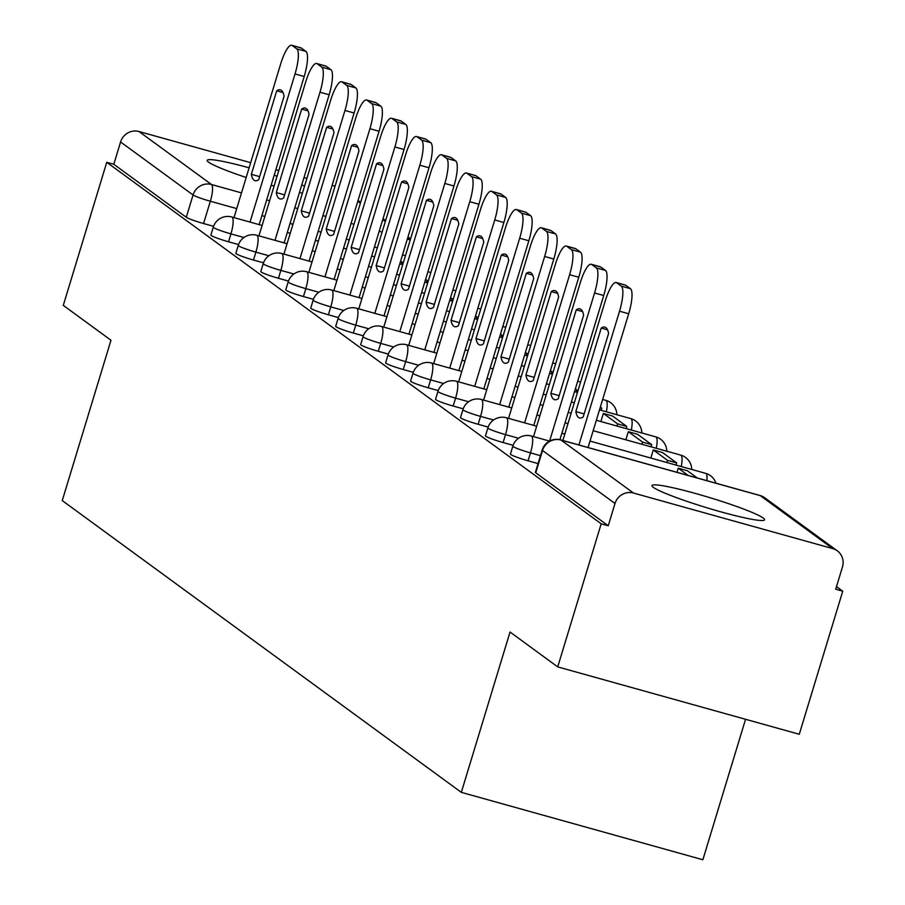 <?xml version="1.0" encoding="UTF-8"?>
<svg xmlns="http://www.w3.org/2000/svg" width="905" height="905" viewBox="0 0 905 905"><rect width="100%" height="100%" fill="white"/><g stroke="black" fill="none" stroke-linecap="round" stroke-linejoin="round"><path stroke-width="1.36" d="M510.431 454.061A15.091 1.346 16.9 0 0 510.793 454.525A15.091 1.346 16.9 0 0 528.079 460.792L530.477 452.885A15.091 1.346 -163.1 0 1 513.192 446.618A15.091 1.346 -163.1 0 1 512.841 446.154L510.431 454.061M485.476 435.814A15.091 1.346 16.9 0 0 485.827 436.267A15.091 1.346 16.9 0 0 503.112 442.545L505.51 434.626A15.091 1.346 -163.1 0 1 488.236 428.359A15.091 1.346 -163.1 0 1 487.874 427.907L485.476 435.814M460.509 417.567A15.091 1.346 16.9 0 0 460.871 418.019A15.091 1.346 16.9 0 0 478.145 424.287L480.555 416.379A15.091 1.346 -163.1 0 1 463.269 410.112A15.091 1.346 -163.1 0 1 462.919 409.66L460.509 417.567M435.554 399.309A15.091 1.346 16.9 0 0 435.905 399.772A15.091 1.346 16.9 0 0 453.19 406.04L455.588 398.132A15.091 1.346 -163.1 0 1 438.303 391.865A15.091 1.346 -163.1 0 1 437.952 391.401L435.554 399.309M410.587 381.062A15.091 1.346 16.9 0 0 410.938 381.525A15.091 1.346 16.9 0 0 428.223 387.793L430.633 379.885A15.091 1.346 -163.1 0 1 413.347 373.607A15.091 1.346 -163.1 0 1 412.997 373.154L410.587 381.062M385.632 362.815A15.091 1.346 16.9 0 0 385.983 363.267A15.091 1.346 16.9 0 0 403.268 369.534L405.666 361.627A15.091 1.346 -163.1 0 1 388.381 355.36A15.091 1.346 -163.1 0 1 388.03 354.907L385.632 362.815M360.665 344.556A15.091 1.346 16.9 0 0 361.016 345.02A15.091 1.346 16.9 0 0 378.301 351.287L380.711 343.38A15.091 1.346 -163.1 0 1 363.425 337.113A15.091 1.346 -163.1 0 1 363.063 336.649L360.665 344.556M335.698 326.309A15.091 1.346 16.9 0 0 336.06 326.773A15.091 1.346 16.9 0 0 353.346 333.04L355.744 325.133A15.091 1.346 -163.1 0 1 338.459 318.854A15.091 1.346 -163.1 0 1 338.108 318.402L335.698 326.309M310.743 308.062A15.091 1.346 16.9 0 0 311.094 308.515A15.091 1.346 16.9 0 0 328.379 314.782L330.789 306.874A15.091 1.346 -163.1 0 1 313.503 300.607A15.091 1.346 -163.1 0 1 313.141 300.155L310.743 308.062M285.776 289.804A15.091 1.346 16.9 0 0 286.138 290.267A15.091 1.346 16.9 0 0 303.424 296.535L305.822 288.627A15.091 1.346 -163.1 0 1 288.537 282.36A15.091 1.346 -163.1 0 1 288.186 281.896L285.776 289.804M260.821 271.557A15.091 1.346 16.9 0 0 261.172 272.02A15.091 1.346 16.9 0 0 278.457 278.288L280.855 270.38A15.091 1.346 -163.1 0 1 263.581 264.102A15.091 1.346 -163.1 0 1 263.219 263.649L260.821 271.557M235.854 253.31A15.091 1.346 16.9 0 0 236.216 253.762A15.091 1.346 16.9 0 0 253.491 260.029L255.9 252.122A15.091 1.346 -163.1 0 1 238.615 245.855A15.091 1.346 -163.1 0 1 238.264 245.402L235.854 253.31M210.899 235.051A15.091 1.346 16.9 0 0 211.25 235.515A15.091 1.346 16.9 0 0 228.535 241.782L230.933 233.875A15.091 1.346 -163.1 0 1 213.648 227.608A15.091 1.346 -163.1 0 1 213.297 227.144L210.899 235.051M304.578 186.068A58.848 5.272 16.9 0 0 301.75 184.948M277.066 176.215A58.848 5.272 16.9 0 0 274.181 175.276M249.113 167.81A58.848 5.272 16.9 0 0 207.166 160.355A58.848 5.272 16.9 0 0 208.546 162.131A58.848 5.272 16.9 0 0 246.171 177.482M763.232 518.022A58.848 5.272 16.9 0 0 702.789 495.555A58.848 5.272 16.9 0 0 651.996 485.589A58.848 5.272 16.9 0 0 653.376 487.376A58.848 5.272 16.9 0 0 713.83 509.832A58.848 5.272 16.9 0 0 764.612 519.798A58.848 5.272 16.9 0 0 763.232 518.022M557.718 666.894L510.035 632.029L461.324 792.361L62.253 500.589L110.976 340.246L63.293 305.381L106.756 162.3L601.192 523.803L557.718 666.894L799.273 734.272L842.747 591.191L836.492 586.621M745.55 719.283L702.868 859.75L461.324 792.361M271.161 185.22A58.848 5.272 16.9 0 0 274.079 186.057M299.453 192.527A58.848 5.272 16.9 0 0 302.428 193.161M842.747 591.191L835.7 589.223L842.476 566.937A15.091 14.559 126.2 0 0 832.758 548.622L633.466 493.033A15.091 14.559 126.2 0 0 615.004 503.485L542.525 450.486A15.091 1.346 -163.1 0 1 542.174 450.023L535.398 472.32A15.091 1.346 -163.1 0 0 535.749 472.772L542.525 450.486A15.091 14.559 126.2 0 1 560.976 440.034L633.466 493.033M601.192 523.803L608.239 525.771L615.004 503.485M213.58 226.318L203.568 223.535L210.345 201.238A15.091 1.346 -163.1 0 1 193.059 194.971L120.58 141.972A15.091 14.559 -53.8 0 1 139.031 131.53L250.674 162.674M275.878 169.699L278.797 170.513M304.001 177.55L306.919 178.364M332.124 185.389L335.042 186.204M120.58 141.972L113.804 164.269L106.756 162.3M538.056 463.575L528.079 460.792M513.112 445.328L503.112 442.545M488.157 427.081L478.145 424.287M463.19 408.834L453.19 406.04M438.235 390.575L428.223 387.793M413.268 372.328L403.268 369.534M388.302 354.081L378.301 351.287M363.346 335.823L353.346 333.04M338.38 317.576L328.379 314.782M313.424 299.329L303.424 296.535M288.457 281.07L278.457 278.288M263.502 262.823L253.491 260.029M238.535 244.576L228.535 241.782M608.239 525.771L535.749 472.772M113.804 164.269L186.283 217.268A15.091 1.346 16.9 0 0 203.568 223.535M250.029 222.087L295.03 73.95A22.636 5.588 -74.4 0 0 296.783 48.87L292.145 45.488A22.636 5.588 105.6 0 0 291.681 45.25A22.636 5.588 105.6 0 0 280.799 63.542L233.988 217.607M284.08 96.19A46.777 11.55 -74.4 0 0 280.392 89.844A46.777 11.55 -74.4 0 0 276.715 90.805L251.341 174.326A46.777 11.55 105.6 0 0 255.029 180.672A46.777 11.55 105.6 0 0 258.706 179.71L284.08 96.19M400.463 261.692L402.103 262.156L400.644 261.093M402.103 262.156L401.435 264.328M300.313 47.761A22.636 5.588 105.6 0 1 300.833 47.807A22.636 5.588 105.6 0 1 301.308 48.033L292.145 45.488M259.181 224.644L304.193 76.506A22.636 5.588 -74.4 0 0 305.947 51.427L301.308 48.033M259.633 176.633L251.341 174.326M283.027 92.57L276.715 90.805M274.996 240.334L319.997 92.208A22.636 5.588 -74.4 0 0 321.75 67.128L317.112 63.735A22.636 5.588 105.6 0 0 316.637 63.497A22.636 5.588 105.6 0 0 305.754 81.789L258.943 235.866M309.035 114.437A46.777 11.55 -74.4 0 0 305.347 108.091A46.777 11.55 -74.4 0 0 301.67 109.064L276.308 192.573A46.777 11.55 105.6 0 0 279.996 198.93A46.777 11.55 105.6 0 0 283.661 197.957L309.035 114.437M425.418 279.95L427.058 280.403L425.61 279.34M427.058 280.403L426.402 282.575M325.268 66.008A22.636 5.588 105.6 0 1 325.789 66.054A22.636 5.588 105.6 0 1 326.264 66.291L317.112 63.735M284.147 242.891L329.149 94.765A22.636 5.588 -74.4 0 0 330.902 69.685L326.264 66.291M284.6 194.892L276.308 192.573M307.994 110.817L301.67 109.064M299.951 258.592L344.963 110.455A22.636 5.588 -74.4 0 0 346.717 85.375L342.067 81.982A22.636 5.588 105.6 0 0 341.604 81.755A22.636 5.588 105.6 0 0 330.721 100.048L283.91 254.113M334.002 132.696A46.777 11.55 -74.4 0 0 330.314 126.338A46.777 11.55 -74.4 0 0 326.637 127.311L301.263 210.82A46.777 11.55 105.6 0 0 304.951 217.177A46.777 11.55 105.6 0 0 308.628 216.205L334.002 132.696M450.385 298.198L452.025 298.65L450.566 297.587M452.025 298.65L451.357 300.822M350.235 84.256A22.636 5.588 105.6 0 1 350.755 84.301A22.636 5.588 105.6 0 1 351.231 84.538L342.067 81.982M309.103 261.138L354.115 113.012A22.636 5.588 -74.4 0 0 355.869 87.932L351.231 84.538M309.555 213.139L301.263 210.82M332.95 129.076L326.637 127.311M324.918 276.84L369.919 128.702A22.636 5.588 -74.4 0 0 371.672 103.623L367.034 100.229A22.636 5.588 105.6 0 0 366.559 100.003A22.636 5.588 105.6 0 0 355.676 118.295L308.865 272.36M358.957 150.943A46.777 11.55 -74.4 0 0 355.269 144.596A46.777 11.55 -74.4 0 0 351.604 145.558L326.23 229.078A46.777 11.55 105.6 0 0 329.918 235.424A46.777 11.55 105.6 0 0 333.583 234.463L358.957 150.943M475.34 316.445L476.98 316.908L475.532 315.845M476.98 316.908L476.324 319.08M375.19 102.514A22.636 5.588 105.6 0 1 375.722 102.559A22.636 5.588 105.6 0 1 376.186 102.785L367.034 100.229M334.069 279.396L379.071 131.259A22.636 5.588 -74.4 0 0 380.824 106.179L376.186 102.785M334.522 231.386L326.23 229.078M357.916 147.323L351.604 145.558M349.873 295.087L394.885 146.961A22.636 5.588 -74.4 0 0 396.639 121.881L391.989 118.487A22.636 5.588 105.6 0 0 391.526 118.25A22.636 5.588 105.6 0 0 380.643 136.542L333.832 290.618M383.924 169.19A46.777 11.55 -74.4 0 0 380.236 162.843A46.777 11.55 -74.4 0 0 376.559 163.816L351.185 247.325A46.777 11.55 105.6 0 0 354.873 253.683A46.777 11.55 105.6 0 0 358.55 252.71L383.924 169.19M500.307 334.703L501.947 335.155L500.488 334.092M501.947 335.155L501.28 337.327M400.157 120.761A22.636 5.588 105.6 0 1 400.677 120.806A22.636 5.588 105.6 0 1 401.153 121.044L391.989 118.487M359.036 297.643L404.037 149.506A22.636 5.588 -74.4 0 0 405.791 124.426L401.153 121.044M359.477 249.644L351.185 247.325M382.872 165.57L376.559 163.816M374.84 313.345L419.841 165.208A22.636 5.588 -74.4 0 0 421.594 140.128L416.956 136.734A22.636 5.588 105.6 0 0 416.481 136.508A22.636 5.588 105.6 0 0 405.598 154.8L358.787 308.865M408.879 187.448A46.777 11.55 -74.4 0 0 405.191 181.091A46.777 11.55 -74.4 0 0 401.526 182.063L376.152 265.572A46.777 11.55 105.6 0 0 379.84 271.93A46.777 11.55 105.6 0 0 383.505 270.957L408.879 187.448M525.262 352.95L526.902 353.402L525.454 352.339M526.902 353.402L526.246 355.575M425.112 139.008A22.636 5.588 105.6 0 1 425.644 139.053A22.636 5.588 105.6 0 1 426.108 139.291L416.956 136.734M383.992 315.89L429.004 167.764A22.636 5.588 -74.4 0 0 430.746 142.685L426.108 139.291M384.444 267.891L376.152 265.572M407.838 183.828L401.526 182.063M399.795 331.592L444.808 183.455A22.636 5.588 -74.4 0 0 446.561 158.375L441.923 154.981A22.636 5.588 105.6 0 0 441.448 154.755A22.636 5.588 105.6 0 0 430.565 173.047L383.754 327.112M433.846 205.695A46.777 11.55 -74.4 0 0 430.158 199.349A46.777 11.55 -74.4 0 0 426.481 200.31L401.107 283.831A46.777 11.55 105.6 0 0 404.795 290.177A46.777 11.55 105.6 0 0 408.472 289.215L433.846 205.695M550.229 371.197L551.869 371.661L550.41 370.598M551.869 371.661L551.213 373.833M450.079 157.266A22.636 5.588 105.6 0 1 450.6 157.312A22.636 5.588 105.6 0 1 451.075 157.538L441.923 154.981M408.958 334.149L453.959 186.011A22.636 5.588 -74.4 0 0 455.713 160.932L451.075 157.538M409.399 286.138L401.107 283.831M432.794 202.075L426.481 200.31M424.762 349.839L469.763 201.713A22.636 5.588 -74.4 0 0 471.516 176.633L466.878 173.24A22.636 5.588 105.6 0 0 466.403 173.002A22.636 5.588 105.6 0 0 455.52 191.294L408.721 345.371M458.801 223.942A46.777 11.55 -74.4 0 0 455.113 217.596A46.777 11.55 -74.4 0 0 451.448 218.569L426.074 302.078A46.777 11.55 105.6 0 0 429.762 308.435A46.777 11.55 105.6 0 0 433.427 307.462L458.801 223.942M575.195 389.455L576.824 389.908L575.376 388.845M576.824 389.908L576.168 392.08M475.035 175.513A22.636 5.588 105.6 0 1 475.566 175.559A22.636 5.588 105.6 0 1 476.03 175.796L466.878 173.24M433.914 352.396L478.926 204.259A22.636 5.588 -74.4 0 0 480.679 179.179L476.03 175.796M434.366 304.397L426.074 302.078M457.76 220.322L451.448 218.569M449.717 368.097L494.73 219.96A22.636 5.588 -74.4 0 0 496.483 194.88L491.845 191.487A22.636 5.588 105.6 0 0 491.37 191.26A22.636 5.588 105.6 0 0 480.487 209.553L433.676 363.618M483.768 242.201A46.777 11.55 -74.4 0 0 480.08 235.843A46.777 11.55 -74.4 0 0 476.403 236.816L451.029 320.325A46.777 11.55 105.6 0 0 454.717 326.682A46.777 11.55 105.6 0 0 458.394 325.71L483.768 242.201M600.151 407.702L601.791 408.155L600.332 407.092M601.791 408.155L601.135 410.327M500.001 193.761A22.636 5.588 105.6 0 1 500.522 193.806A22.636 5.588 105.6 0 1 500.997 194.043L491.845 191.487M458.88 370.643L503.881 222.517A22.636 5.588 -74.4 0 0 505.635 197.437L500.997 194.043M459.321 322.644L451.029 320.325M482.716 238.581L476.403 236.816M474.684 386.344L519.685 238.207A22.636 5.588 -74.4 0 0 521.438 213.128L516.8 209.734A22.636 5.588 105.6 0 0 516.336 209.507A22.636 5.588 105.6 0 0 505.454 227.8L458.643 381.865M508.734 260.448A46.777 11.55 -74.4 0 0 505.047 254.101A46.777 11.55 -74.4 0 0 501.37 255.063L475.996 338.583A46.777 11.55 105.6 0 0 479.684 344.929A46.777 11.55 105.6 0 0 483.361 343.957L508.734 260.448M626.758 426.413L612.515 415.995L603.352 413.438L617.595 423.857L626.758 426.413L626.09 428.585M616.939 426.029L617.595 423.857M600.897 421.549L603.352 413.438M524.968 212.019A22.636 5.588 105.6 0 1 525.488 212.064A22.636 5.588 105.6 0 1 525.963 212.29L516.8 209.734M483.836 388.901L528.848 240.764A22.636 5.588 -74.4 0 0 530.602 215.684L525.963 212.29M484.288 340.891L475.996 338.583M507.682 256.828L501.37 255.063M499.651 404.592L544.652 256.466A22.636 5.588 -74.4 0 0 546.405 231.386L541.767 227.992A22.636 5.588 105.6 0 0 541.292 227.755A22.636 5.588 105.6 0 0 530.409 246.047L483.598 400.123M533.69 278.695A46.777 11.55 -74.4 0 0 530.002 272.348A46.777 11.55 -74.4 0 0 526.325 273.321L500.963 356.83A46.777 11.55 105.6 0 0 504.651 363.177A46.777 11.55 105.6 0 0 508.316 362.215L533.69 278.695M651.713 444.66L637.471 434.242L628.319 431.696L642.561 442.104L651.713 444.66L651.057 446.832M641.894 444.276L642.561 442.104M625.853 439.807L628.319 431.696M549.923 230.266A22.636 5.588 105.6 0 1 550.444 230.311A22.636 5.588 105.6 0 1 550.919 230.549L541.767 227.992M508.802 407.148L553.803 259.011A22.636 5.588 -74.4 0 0 555.557 233.931L550.919 230.549M509.255 359.149L500.963 356.83M532.649 275.075L526.325 273.321M524.606 422.85L569.618 274.713A22.636 5.588 -74.4 0 0 571.372 249.633L566.722 246.239A22.636 5.588 105.6 0 0 566.259 246.013A22.636 5.588 105.6 0 0 555.376 264.305L508.565 418.37M558.657 296.953A46.777 11.55 -74.4 0 0 554.969 290.596A46.777 11.55 -74.4 0 0 551.292 291.568L525.918 375.077A46.777 11.55 105.6 0 0 529.606 381.435A46.777 11.55 105.6 0 0 533.283 380.462L558.657 296.953M676.68 462.908L662.437 452.5L653.286 449.943L667.517 460.351L676.68 462.908L676.012 465.08M666.861 462.534L667.517 460.351M650.819 458.054L653.286 449.943M574.89 248.513A22.636 5.588 105.6 0 1 575.41 248.558A22.636 5.588 105.6 0 1 575.885 248.796L566.722 246.239M533.758 425.395L578.77 277.269A22.636 5.588 -74.4 0 0 580.524 252.19L575.885 248.796M534.21 377.396L525.918 375.077M557.604 293.333L551.292 291.568M549.584 441.063L594.574 292.96A22.636 5.588 -74.4 0 0 596.327 267.88L591.689 264.486A22.636 5.588 105.6 0 0 591.214 264.26A22.636 5.588 105.6 0 0 580.331 282.552L533.52 436.617M583.612 315.2A46.777 11.55 -74.4 0 0 579.924 308.854A46.777 11.55 -74.4 0 0 576.259 309.815L550.885 393.336A46.777 11.55 105.6 0 0 554.573 399.682A46.777 11.55 105.6 0 0 558.238 398.709L583.612 315.2M697.314 477.998L687.393 470.747L678.241 468.19L688.162 475.442M676.985 472.331L678.241 468.19M599.845 266.771A22.636 5.588 105.6 0 1 600.377 266.817A22.636 5.588 105.6 0 1 600.841 267.043L591.689 264.486M559.923 439.694L603.726 295.516A22.636 5.588 -74.4 0 0 605.479 270.437L600.841 267.043M559.177 395.643L550.885 393.336M582.571 311.58L576.259 309.815M578.895 444.966L619.54 311.218A22.636 5.588 -74.4 0 0 621.294 286.138L616.644 282.745A22.636 5.588 105.6 0 0 616.181 282.507A22.636 5.588 105.6 0 0 605.298 300.799L562.853 440.486M608.579 333.447A46.777 11.55 -74.4 0 0 604.891 327.101A46.777 11.55 -74.4 0 0 601.214 328.074L575.84 411.583A46.777 11.55 105.6 0 0 579.528 417.929A46.777 11.55 105.6 0 0 583.205 416.967L608.579 333.447M624.812 285.018A22.636 5.588 105.6 0 1 625.332 285.064A22.636 5.588 105.6 0 1 625.808 285.29L616.644 282.745M588.058 447.523L628.692 313.764A22.636 5.588 -74.4 0 0 630.446 288.684L625.808 285.29M584.132 413.902L575.84 411.583M607.527 329.827L601.214 328.074M832.758 548.622L760.268 495.635L560.976 440.034A15.091 3.722 -74.4 0 0 560.659 439.875A15.091 3.722 -74.4 0 0 560.263 439.853M405.463 255.674L402.533 254.859M377.34 247.823L374.41 247.008M349.217 239.983L346.287 239.169M321.094 232.132L318.164 231.318M292.971 224.293L290.041 223.478M264.848 216.442L261.918 215.628M236.725 208.603L210.345 201.238A15.091 3.722 105.6 0 0 211.51 184.518L241.499 192.889M266.692 199.915L269.622 200.729M294.815 207.765L297.745 208.58M322.938 215.605L325.868 216.419M351.061 223.456L353.991 224.27M379.184 231.295L382.114 232.11M407.307 239.146L410.237 239.961M410.304 239.746L407.702 237.845M385.338 221.499L382.747 219.598M360.371 203.24L357.78 201.351M139.031 131.53L211.51 184.518A15.091 14.559 126.2 0 0 193.059 194.971L186.283 217.268M540.455 455.668L530.477 452.885A15.091 3.722 -74.4 0 0 531.642 436.165A15.091 3.722 105.6 0 0 531.337 436.006A15.091 15.091 0 0 0 512.841 446.154M518.508 438.258L505.51 434.626A15.091 3.722 -74.4 0 0 506.687 417.906A15.091 3.722 105.6 0 0 506.37 417.759A15.091 15.091 0 0 0 487.874 427.907M493.553 420.01L480.555 416.379A15.091 3.722 -74.4 0 0 481.72 399.659A15.091 3.722 105.6 0 0 481.403 399.501A15.091 15.091 0 0 0 462.919 409.66M468.586 401.752L455.588 398.132A15.091 3.722 -74.4 0 0 456.765 381.412A15.091 3.722 105.6 0 0 456.448 381.254A15.091 15.091 0 0 0 437.952 391.401M443.631 383.505L430.633 379.885A15.091 3.722 -74.4 0 0 431.798 363.165A15.091 3.722 105.6 0 0 431.481 363.007A15.091 15.091 0 0 0 412.997 373.154M418.664 365.258L405.666 361.627A15.091 3.722 -74.4 0 0 406.843 344.907A15.091 3.722 105.6 0 0 406.526 344.76A15.091 15.091 0 0 0 388.03 354.907M393.709 347L380.711 343.38A15.091 3.722 -74.4 0 0 381.876 326.66A15.091 3.722 105.6 0 0 381.559 326.501A15.091 15.091 0 0 0 363.063 336.649M368.742 328.753L355.744 325.133A15.091 3.722 -74.4 0 0 356.909 308.413A15.091 3.722 105.6 0 0 356.604 308.254A15.091 15.091 0 0 0 338.108 318.402M343.787 310.506L330.789 306.874A15.091 3.722 -74.4 0 0 331.954 290.154A15.091 3.722 105.6 0 0 331.637 290.007A15.091 15.091 0 0 0 313.141 300.155M318.82 292.247L305.822 288.627A15.091 3.722 -74.4 0 0 306.987 271.907A15.091 3.722 105.6 0 0 306.682 271.749A15.091 15.091 0 0 0 288.186 281.896M293.853 274L280.855 270.38A15.091 3.722 -74.4 0 0 282.032 253.66A15.091 3.722 105.6 0 0 281.715 253.502A15.091 15.091 0 0 0 263.219 263.649M268.898 255.753L255.9 252.122A15.091 3.722 -74.4 0 0 257.065 235.402A15.091 3.722 105.6 0 0 256.749 235.255A15.091 15.091 0 0 0 238.264 245.402M243.931 237.495L230.933 233.875A15.091 3.722 -74.4 0 0 232.11 217.155A15.091 3.722 105.6 0 0 231.793 216.996A15.091 15.091 0 0 0 213.297 227.144M452.885 289.962L455.803 290.777A15.091 3.722 -74.4 0 0 455.701 290.822M477.84 308.22L480.77 309.035A15.091 3.722 -74.4 0 0 480.657 309.069M527.773 344.715L530.692 345.529A15.091 3.722 -74.4 0 0 530.59 345.574M552.729 362.962L555.659 363.787A15.091 3.722 -74.4 0 0 555.546 363.821M606.35 411.786A15.091 3.722 -74.4 0 0 606.135 400.508A15.091 3.722 -74.4 0 0 605.818 400.349A15.091 3.722 -74.4 0 0 605.468 400.315M631.305 430.033A15.091 3.722 -74.4 0 0 631.09 418.755A15.091 3.722 -74.4 0 0 630.785 418.608A15.091 3.722 -74.4 0 0 630.434 418.574M656.272 448.292A15.091 3.722 -74.4 0 0 656.057 437.002A15.091 3.722 -74.4 0 0 655.74 436.855A15.091 3.722 -74.4 0 0 655.39 436.821M681.227 466.539A15.091 3.722 -74.4 0 0 681.024 455.26A15.091 3.722 -74.4 0 0 680.707 455.102A15.091 3.722 -74.4 0 0 680.356 455.068M706.85 480.657A15.091 3.722 -74.4 0 0 705.979 473.507A15.091 3.722 -74.4 0 0 705.662 473.349A15.091 3.722 -74.4 0 0 705.312 473.326M542.174 450.023A15.091 15.091 0 0 1 560.659 439.875L759.962 495.476A15.091 3.722 -74.4 0 1 760.268 495.635A15.091 14.559 -53.8 0 1 764.804 497.829A15.091 15.091 0 0 0 759.962 495.476A15.091 3.722 -74.4 0 0 759.612 495.442M304.193 76.506L295.03 73.95M305.947 51.427L296.783 48.87M329.149 94.765L319.997 92.208M330.902 69.685L321.75 67.128M354.115 113.012L344.963 110.455M355.869 87.932L346.717 85.375M379.071 131.259L369.919 128.702M380.824 106.179L371.672 103.623M404.037 149.506L394.885 146.961M405.791 124.426L396.639 121.881M429.004 167.764L419.841 165.208M430.746 142.685L421.594 140.128M453.959 186.011L444.808 183.455M455.713 160.932L446.561 158.375M478.926 204.259L469.763 201.713M480.679 179.179L471.516 176.633M503.881 222.517L494.73 219.96M505.635 197.437L496.483 194.88M528.848 240.764L519.685 238.207M530.602 215.684L521.438 213.128M553.803 259.011L544.652 256.466M555.557 233.931L546.405 231.386M578.77 277.269L569.618 274.713M580.524 252.19L571.372 249.633M603.726 295.516L594.574 292.96M605.479 270.437L596.327 267.88M628.692 313.764L619.54 311.218M630.446 288.684L621.294 286.138M231.793 216.996L262.111 225.458M287.304 232.483L290.234 233.298M315.426 240.334L318.356 241.149M343.549 248.174L346.479 248.988M371.672 256.024L374.602 256.839M399.795 263.864L402.725 264.679M427.918 271.715L430.848 272.529M256.749 235.255L287.066 243.705M312.27 250.742L315.189 251.556M340.393 258.581L343.312 259.396M368.516 266.432L371.435 267.247M396.639 274.272L399.558 275.086M424.762 282.122L427.68 282.937M281.715 253.502L312.033 261.952M337.226 268.989L340.156 269.803M365.349 276.828L368.278 277.654M393.471 284.679L396.401 285.494M421.594 292.519L424.524 293.344M449.717 300.37L452.647 301.184M306.682 271.749L336.988 280.211M362.192 287.236L365.111 288.05M390.315 295.087L393.234 295.901M418.438 302.926L421.357 303.741M446.561 310.777L449.48 311.591M474.684 318.617L477.602 319.431M502.807 326.467L505.725 327.282M331.637 290.007L361.955 298.458M387.159 305.494L390.078 306.309M415.282 313.334L418.201 314.148M443.405 321.185L446.323 321.999M471.528 329.024L474.446 329.839M499.651 336.875L502.569 337.689M356.604 308.254L386.921 316.705M412.114 323.741L415.044 324.556M440.237 331.581L443.167 332.395M468.36 339.432L471.29 340.246M496.483 347.271L499.413 348.097M524.606 355.122L527.536 355.937M381.559 326.501L411.877 334.963M437.081 341.988L440 342.803M465.204 349.839L468.123 350.654M493.327 357.679L496.245 358.493M521.45 365.53L524.368 366.344M549.573 373.369L552.491 374.184M577.695 381.22L580.614 382.034M616.848 414.716A15.091 15.091 0 0 0 605.818 400.349L602.651 399.467M406.526 344.76L436.844 353.21M462.036 360.247L464.966 361.061M490.159 368.086L493.089 368.901M518.282 375.937L521.212 376.752M546.405 383.777L549.335 384.591M574.528 391.627L577.458 392.442M641.815 432.963A15.091 15.091 0 0 0 630.785 418.608L599.495 409.875M431.481 363.007L461.799 371.457M487.003 378.494L489.922 379.308M515.126 386.333L518.045 387.148M543.249 394.184L546.168 394.999M571.372 402.024L574.29 402.849M666.781 451.222A15.091 15.091 0 0 0 655.74 436.855L596.327 420.282M456.448 381.254L486.766 389.716M511.959 396.741L514.888 397.555M540.081 404.592L543.011 405.406M568.204 412.431L571.134 413.246M691.737 469.469A15.091 15.091 0 0 0 680.707 455.102L593.171 430.69M481.403 399.501L511.721 407.963M536.925 414.999L539.844 415.814M565.048 422.839L567.967 423.653M715.957 483.202A15.091 15.091 0 0 0 705.662 473.349L590.003 441.086M506.37 417.759L536.688 426.21M561.881 433.246L564.811 434.061M531.337 436.006L549.527 441.086M837.295 550.828L764.804 497.829M410.576 238.83L407.985 236.929M385.621 220.582L383.019 218.682M360.654 202.335L358.063 200.435M300.833 47.807L291.681 45.25M325.789 66.054L316.637 63.497M350.755 84.301L341.604 81.755M375.722 102.559L366.559 100.003M400.677 120.806L391.526 118.25M425.644 139.053L416.481 136.508M450.6 157.312L441.448 154.755M475.566 175.559L466.403 173.002M500.522 193.806L491.37 191.26M525.488 212.064L516.336 209.507M550.444 230.311L541.292 227.755M575.41 248.558L566.259 246.013M600.377 266.817L591.214 264.26M625.332 285.064L616.181 282.507"/></g></svg>
